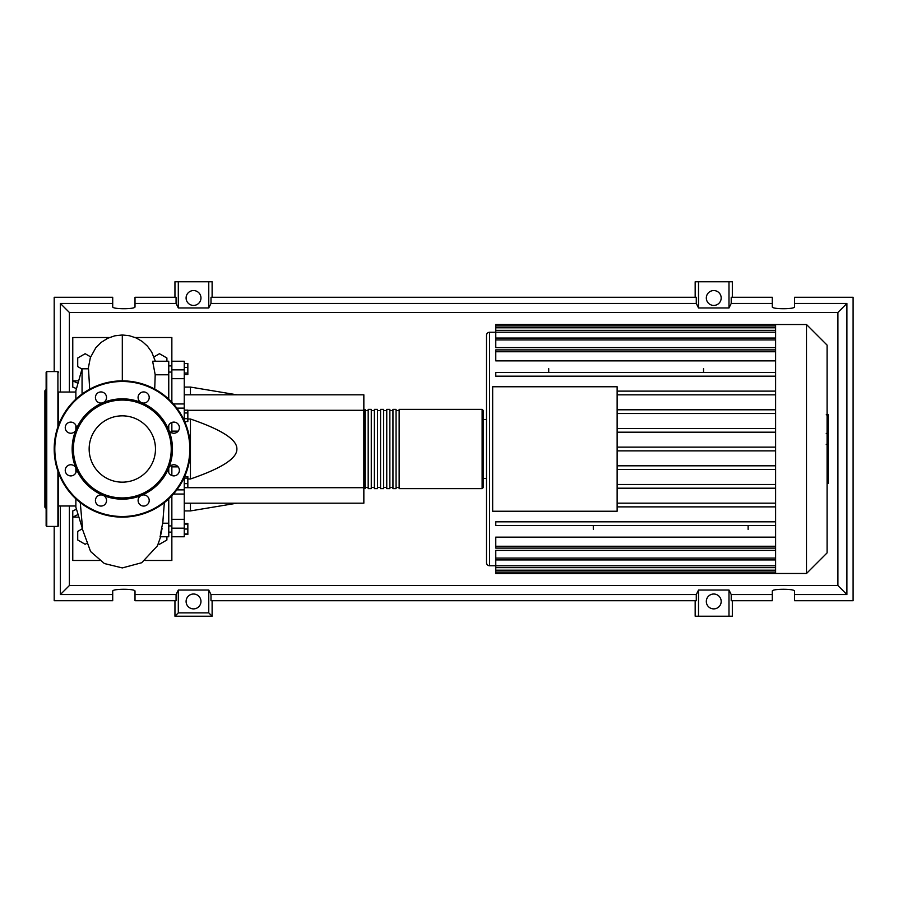 <?xml version="1.0" encoding="UTF-8"?>
<svg xmlns="http://www.w3.org/2000/svg" width="898" height="898" viewBox="0 0 898 898"><rect width="100%" height="100%" fill="white"/><g stroke="black" fill="none" stroke-linecap="round" stroke-linejoin="round"><path stroke-width="1.35" d="M184.247 394.806L363.847 394.806L363.847 410.296L187.839 410.296M363.847 410.296L363.847 503.194L184.247 503.194M363.847 487.704L184.247 487.704M187.839 478.982L190.443 478.982C221.705 468.307 237.195 458.317 236.881 449C237.195 439.683 221.705 429.693 190.443 419.018L187.839 419.018M190.443 503.194L190.443 510.928L184.247 510.928M190.443 419.018L190.443 478.982M184.247 387.072L190.443 387.072L190.443 394.806M184.247 363.454L187.839 363.454L187.839 374.511L184.247 374.511M184.247 373.029L187.839 373.029M184.247 367.507L187.839 367.507M184.247 412.99L187.839 412.99L187.839 410.139L184.247 410.139M184.674 421.577L187.839 421.577L187.839 412.99M184.247 418.715L187.839 418.715M184.247 483.629L187.839 483.629L187.839 476.614L184.584 476.614M184.247 478.095L187.839 478.095M184.247 487.67L187.839 487.67L187.839 483.629M184.247 533.973L187.839 533.973L187.839 523.489L184.247 523.489M184.247 529.023L187.839 529.023M184.247 524.062L187.839 524.062M184.247 534.546L187.839 534.546L187.839 533.973M184.247 420.623L184.247 361.243L171.855 361.243L171.855 378.687L184.247 378.687M171.855 402.248L171.855 378.687M178.174 466.859L171.855 466.859L171.855 475.547M171.855 466.859L171.855 465.108M171.855 432.892L171.855 431.141L178.174 431.141M171.855 422.453L171.855 431.141M184.247 519.313L171.855 519.313L171.855 528.159L184.247 528.159L184.247 477.377M171.855 519.313L171.855 495.752M145.173 560.475L171.855 560.475L171.855 528.159M171.855 536.757L184.247 536.757L184.247 528.159M363.847 487.401L365.082 488.635L365.082 409.365L363.847 410.599M482.136 409.365L399.15 409.365L399.15 488.635L482.136 488.635L483.371 487.401L483.371 410.599L482.136 409.365L482.136 488.635M396.052 449L396.052 409.365L392.954 409.365L392.954 488.635L396.052 488.635L396.052 449M389.855 449L389.855 409.365L386.757 409.365L386.757 488.635L389.855 488.635L389.855 449M383.659 449L383.659 409.365L380.561 409.365L380.561 488.635L383.659 488.635L383.659 449M377.474 449L377.474 409.365L374.376 409.365L374.376 488.635L377.474 488.635L377.474 449M371.278 449L371.278 409.365L368.18 409.365L368.18 488.635L371.278 488.635L371.278 449M827.092 345.113L827.092 552.887L806.494 573.485L806.494 324.515L827.092 345.113M806.494 324.515L775.614 324.515L775.614 573.485L495.763 573.485L495.763 550.384L775.614 550.384M486.469 562.642A3.098 3.098 0 0 0 489.567 565.74L489.567 332.26A3.098 3.098 0 0 0 486.469 335.358L486.469 562.642L486.469 478.421L483.371 478.421M483.371 419.579L486.469 419.579L486.469 335.358M775.614 360.861L495.763 360.861L495.763 349.894L775.614 349.894M775.614 347.616L495.763 347.616L495.763 325.952L775.614 325.952M492.665 511.243L492.665 386.757L617.139 386.757L617.139 511.243L492.665 511.243M775.614 409.802L617.139 409.802M775.614 413.518L617.139 413.518M775.614 428.469L617.139 428.469M775.614 432.185L617.139 432.185M775.614 447.137L617.139 447.137M775.614 450.863L617.139 450.863M775.614 465.815L617.139 465.815M775.614 469.531L617.139 469.531M775.614 484.482L617.139 484.482M775.614 488.198L617.139 488.198M775.614 503.161L617.139 503.161M775.614 546.253L495.763 546.253L495.763 537.139L775.614 537.139M775.614 506.876L617.139 506.876M703.538 368.595L703.538 372.457M548.712 368.595L548.712 372.457M748.124 529.405L748.124 525.543M593.297 529.405L593.297 525.543M775.614 324.515L495.763 324.515L495.763 325.952M495.763 546.253L495.763 548.106L775.614 548.106M775.614 525.543L495.763 525.543L495.763 521.828L775.614 521.828M775.614 372.457L495.763 372.457L495.763 376.172L775.614 376.172M775.614 391.124L617.139 391.124M775.614 394.839L617.139 394.839M828.326 415.28L828.326 432.185M828.326 416.066L827.092 416.066M827.092 434.677L828.326 434.677L828.326 444.42L826.239 444.42M828.326 439.897L827.092 439.897M827.092 451.806L828.326 451.806L828.326 445.487L827.092 445.487M828.326 451.806L828.326 483.191L827.092 483.191M828.326 477.815L827.092 477.815M828.326 476.95L827.092 476.95M828.326 470.193L827.092 470.193M828.326 466.118L827.092 466.118M828.326 464.333L827.092 464.333M828.326 459.114L827.092 459.114M75.87 505.978L58.527 505.978M75.87 392.022L58.527 392.022M82.594 529.203L75.87 507.213L75.87 498.839M82.055 529.203L82.055 524.87M82.055 394.042L82.055 368.797L75.87 390.787L75.87 399.161M75.87 425.304L75.87 430.041M75.87 467.959L75.87 472.696M82.055 368.797L88.498 368.797L89.677 389.204M166.905 536.757L166.905 539.99L159.474 544.289L158.396 543.66M86.23 543.66L85.153 544.289L77.722 539.99L77.722 531.414L81.987 528.956M81.987 369.044L77.722 366.586L77.722 358.01L85.153 353.711L90.631 356.876M153.996 356.876L159.474 353.711L166.905 358.01L166.905 361.243M154.714 389.081L155.197 374.78L168.757 374.78L168.757 361.243L152.638 361.243L155.197 374.78M168.757 399.161L168.757 374.78M168.757 472.696L168.757 467.959M168.757 430.041L168.757 425.304M160.046 536.757L168.757 536.757L168.757 523.22L162.74 523.22L164.345 502.611M168.757 523.22L168.757 498.839M162.067 528.552C159.069 543.829 160.259 533.749 162.74 523.22M76.476 388.643L72.772 387.072L72.772 380.875L78.654 380.875M109.421 337.525L72.772 337.525L72.772 380.875L77.98 383.266M76.442 509.256L72.772 510.928L72.772 517.125L77.935 514.576M78.654 517.125L72.772 517.125L72.772 560.475L99.454 560.475M135.205 337.525L171.855 337.525L171.855 361.243M58.527 472.909L58.527 525.79L57.91 526.419L46.763 526.419L46.135 525.79L46.135 514.655M57.91 426.808L57.91 371.581L46.763 371.581L46.763 526.419M46.763 371.581L46.135 372.21L46.135 525.79M46.135 389.541L44.9 390.787L44.9 507.213L46.135 508.459M58.527 392.864L58.527 425.091M46.135 418.547L46.135 429.693M46.135 449L46.135 503.509M58.527 509.076L58.527 503.509M155.477 449A33.159 33.159 0 0 1 122.319 482.159A33.159 33.159 0 0 1 89.149 449A33.159 33.159 0 0 1 122.319 415.841A33.159 33.159 0 0 1 155.477 449M54.194 449A68.125 68.125 0 0 1 122.319 380.875A68.125 68.125 0 0 1 190.443 449A68.125 68.125 0 0 1 122.319 517.125A68.125 68.125 0 0 1 54.194 449A68.125 68.125 0 0 1 122.319 380.875L122.308 334.976L114.753 335.83L107.738 338.277L101.216 342.351L95.783 347.807L90.361 357.606L88.195 368.797M168.656 429.805A50.165 50.165 0 0 1 168.656 468.195A5.579 5.579 0 0 1 177.748 466.388A5.579 5.579 0 0 1 177.748 474.267A5.579 5.579 0 0 1 168.656 468.195A50.165 50.165 0 0 1 141.514 495.348A5.579 5.579 0 0 1 149.214 500.5A5.579 5.579 0 0 1 143.646 506.068A5.579 5.579 0 0 1 141.514 495.348A50.165 50.165 0 0 1 103.113 495.348A5.579 5.579 0 0 1 104.92 504.44A5.579 5.579 0 0 1 97.04 504.44A5.579 5.579 0 0 1 103.113 495.348A50.165 50.165 0 0 1 75.971 468.195A5.579 5.579 0 0 1 70.819 475.906A5.579 5.579 0 0 1 65.24 470.328A5.579 5.579 0 0 1 75.971 468.195A50.165 50.165 0 0 1 141.514 402.652A50.165 50.165 0 0 1 168.656 429.805A5.579 5.579 0 0 1 173.808 422.094A5.579 5.579 0 0 1 179.387 427.673A5.579 5.579 0 0 1 168.656 429.805M73.389 449A48.93 48.93 0 0 1 122.319 400.07A48.93 48.93 0 0 1 171.237 449A48.93 48.93 0 0 1 122.319 497.93A48.93 48.93 0 0 1 73.389 449M66.879 431.612A5.579 5.579 0 0 1 66.879 423.733A5.579 5.579 0 0 1 75.971 429.805A5.579 5.579 0 0 1 66.879 431.612M95.413 397.5A5.579 5.579 0 0 1 100.98 391.932A5.579 5.579 0 0 1 103.113 402.652A5.579 5.579 0 0 1 95.413 397.5M139.706 393.56A5.579 5.579 0 0 1 147.586 393.56A5.579 5.579 0 0 1 141.514 402.652A5.579 5.579 0 0 1 139.706 393.56M200.961 601.447A7.431 7.431 0 0 1 193.53 608.889A7.431 7.431 0 0 1 186.099 601.447A7.431 7.431 0 0 1 193.53 594.016A7.431 7.431 0 0 1 200.961 601.447M721.184 601.447A7.431 7.431 0 0 1 713.753 608.889A7.431 7.431 0 0 1 706.322 601.447A7.431 7.431 0 0 1 713.753 594.016A7.431 7.431 0 0 1 721.184 601.447M200.961 297.99A7.431 7.431 0 0 1 193.53 305.421A7.431 7.431 0 0 1 186.099 297.99A7.431 7.431 0 0 1 193.53 290.559A7.431 7.431 0 0 1 200.961 297.99M721.184 297.99A7.431 7.431 0 0 1 713.753 305.421A7.431 7.431 0 0 1 706.322 297.99A7.431 7.431 0 0 1 713.753 290.559A7.431 7.431 0 0 1 721.184 297.99M772.28 594.543L731.219 594.543L731.219 600.728L772.28 600.728L772.28 591.165C771.741 588.639 795.112 588.639 794.573 591.165L794.573 600.728L853.1 600.728L853.1 297.272L794.573 297.272L794.573 306.835C795.112 309.361 771.741 309.361 772.28 306.835L772.28 297.272L731.219 297.272L731.219 303.457L772.28 303.457M174.953 297.272L174.953 281.781L178.309 281.781L178.309 307.958L176.075 303.457L176.075 297.272L135.014 297.272L135.014 306.835C135.553 309.361 112.171 309.361 112.71 306.835L112.71 297.272L54.194 297.272L54.194 371.581M732.33 297.272L732.33 281.781L728.985 281.781L728.985 307.958L698.521 307.958L696.287 303.457L696.287 297.272L210.996 297.272L210.996 303.457L208.763 307.958L208.763 281.781L212.119 281.781L212.119 297.272M695.175 297.272L695.175 281.781L698.521 281.781L698.521 307.958M732.33 600.728L732.33 616.219L695.175 616.219L695.175 600.728M212.119 600.728L212.119 616.219L174.953 616.219L174.953 600.728M794.573 303.457L846.904 303.457L846.904 594.543L794.573 594.543M54.194 526.419L54.194 600.728L112.71 600.728L112.71 591.165C112.171 588.639 135.553 588.639 135.014 591.165L135.014 600.728L176.075 600.728L176.075 594.543L135.014 594.543M135.014 303.457L176.075 303.457M112.71 594.543L60.379 594.543L60.379 505.978M60.379 392.022L60.379 303.457L112.71 303.457M728.985 281.781L698.521 281.781M731.219 303.457L728.985 307.958M208.763 307.958L178.309 307.958M208.763 281.781L178.309 281.781M176.075 594.543L178.309 590.042L208.763 590.042L210.996 594.543L210.996 600.728L696.287 600.728L696.287 594.543L698.521 590.042L698.521 616.219M698.521 590.042L728.985 590.042L728.985 616.219M728.985 590.042L731.219 594.543M846.904 594.543L837.913 585.541L69.382 585.541L69.382 505.978M60.379 594.543L69.382 585.541M696.287 594.543L210.996 594.543M210.996 303.457L696.287 303.457M212.119 616.219L208.763 612.863L178.309 612.863L174.953 616.219M178.309 590.042L178.309 612.863M208.763 590.042L208.763 612.863M846.904 303.457L837.913 312.459L837.913 585.541M69.382 392.022L69.382 312.459L837.913 312.459M60.379 303.457L69.382 312.459M184.247 403.943L173.404 403.943M184.247 369.841L171.855 369.841M173.404 494.057L184.247 494.057M775.614 327.804L495.763 327.804M775.614 351.747L495.763 351.747M775.614 332.204L495.763 332.204M775.614 339.915L495.763 339.915M775.614 570.196L495.763 570.196M775.614 565.796L495.763 565.796M775.614 558.085L495.763 558.085M828.326 432.959L827.092 432.959M828.326 429.019L827.092 429.019M828.326 422.071L827.092 422.071M828.326 444.286L827.092 444.286M828.326 448.641L827.092 448.641M828.326 452.199L827.092 452.199M57.91 471.192L57.91 526.419M122.319 380.875A68.125 68.125 0 0 1 190.443 449M122.319 516.507A67.507 67.507 0 0 1 54.812 449A67.507 67.507 0 0 1 122.319 381.493A67.507 67.507 0 0 1 189.815 449A67.507 67.507 0 0 1 122.319 516.507M171.855 525.925L168.757 525.925M171.855 372.075L168.757 372.075M236.881 503.194L190.443 510.928M236.881 394.806L190.443 387.072M171.855 365.89L168.757 365.89M171.855 532.11L168.757 532.11M176.805 489.881L184.247 489.881M176.805 408.119L184.247 408.119M368.18 487.401L365.082 487.401M374.376 487.401L371.278 487.401M380.561 487.401L377.474 487.401M386.757 487.401L383.659 487.401M392.954 487.401L389.855 487.401M399.15 487.401L396.052 487.401M399.15 410.599L396.052 410.599M392.954 410.599L389.855 410.599M386.757 410.599L383.659 410.599M380.561 410.599L377.474 410.599M374.376 410.599L371.278 410.599M368.18 410.599L365.082 410.599M489.567 332.26L495.763 332.26M489.567 565.74L495.763 565.74M495.763 330.341L775.614 330.341M495.763 338.063L775.614 338.063M775.614 572.048L495.763 572.048M775.614 567.659L495.763 567.659M775.614 559.937L495.763 559.937M775.614 573.485L806.494 573.485M826.239 414.809L828.326 414.809M826.239 433.442L828.326 433.442M155.343 361.243L151.717 352.05L147.463 346.168L142.277 341.487L136.238 337.974L129.368 335.717L122.308 334.976M80.259 502.588L82.683 529.887L90.597 551.529L104.392 563.54L122.319 567.918L141.682 562.743L157.397 545.883L160.652 536.757M162.706 523.59L163.021 520.391M57.91 371.581L58.527 372.21"/></g></svg>

